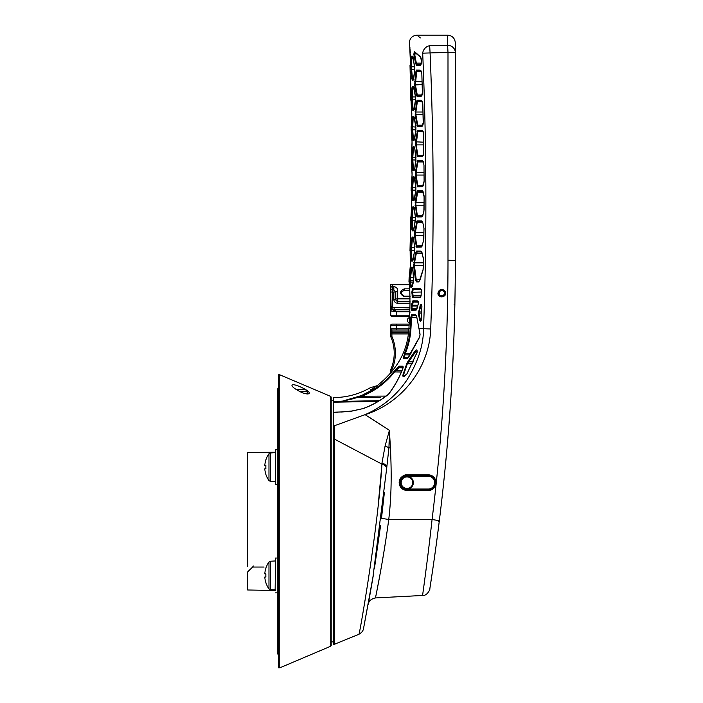 <?xml version="1.0" encoding="UTF-8"?>
<svg xmlns="http://www.w3.org/2000/svg" width="703" height="703" viewBox="0 0 703 703"><rect width="100%" height="100%" fill="white"/><g stroke="black" fill="none" stroke-linecap="round" stroke-linejoin="round"><path stroke-width="1.05" d="M279.776 667.85L278.616 667.85L278.616 374.787L279.776 374.787L279.776 667.85L330.726 646.224L331.201 645.512L331.201 397.133L330.726 396.413L279.776 374.787M301.912 392.59C295.304 389.286 291.991 386.87 291.965 385.358C292.351 384.277 294.785 384.611 299.25 386.369C305.893 389.348 309.258 391.58 309.346 393.047C308.96 394.374 306.482 394.225 301.912 392.59M331.201 521.318L331.201 400.877L333.521 400.675M437.169 537.707L439.243 521.415A2126.689 2126.689 0 0 0 454.859 304.803L455.192 283.95L454.859 304.803C453.33 377.23 448.127 449.402 439.261 521.318L439.173 522.004M390.745 284.68L392.678 284.68L390.745 284.68L390.745 288.16A1.933 1.933 0 0 0 392.678 290.093L393.838 290.093L395.771 292.026L395.771 299.373L395.771 292.026L390.745 292.026L391.132 308.459L391.316 306.42L392.678 306.42L392.678 290.093A1.933 1.933 0 0 1 390.745 288.16L390.745 306.42L391.316 306.42L391.132 308.45L390.745 307.773L391.905 309.118L394.137 309.241L394.137 309.812L391.905 309.812L391.905 309.118M409.84 307.879L393.109 307.448A1.459 1.459 0 0 1 392.678 306.42M391.905 309.812A1.16 1.16 0 0 0 390.745 310.972L396.545 311.745L393.337 310.972L393.979 309.812L391.905 309.812L394.137 309.812M390.745 307.677L390.745 315.225A1.16 1.16 0 0 0 391.905 316.385L396.545 316.385L391.905 316.385A1.16 1.16 0 0 1 390.745 315.225L396.545 315.225L396.545 311.745L393.979 309.812L396.545 311.745L409.761 311.745M394.137 307.879L394.137 309.241M391.545 308.591L393.109 307.448M409.102 325.278L396.545 325.278L396.545 328.758L390.745 328.758L390.745 325.278L396.545 325.278L396.545 324.118L409.155 324.118L391.905 324.118A1.16 1.16 0 0 0 390.745 325.278A1.16 1.16 0 0 1 391.905 324.118M391.905 371.852L391.905 369.787A41.758 41.758 0 0 0 391.905 336.438L390.745 336.684L390.745 332.827L390.745 336.684A40.598 40.598 0 0 1 390.745 369.55L390.745 373.205M390.745 331.078L391.905 331.078L391.905 329.918A1.16 1.16 0 0 1 390.745 328.758L390.745 332.827L391.905 333.943L408.311 333.943M390.745 336.684L391.905 336.438L391.905 333.82A1.16 1.16 0 0 1 390.745 332.66L391.905 332.66L391.905 333.82L408.329 333.82M391.905 329.918L408.733 329.918M391.299 372.581A1.16 1.16 180 0 0 390.833 373.135M390.745 373.231L390.745 369.55L391.905 369.787L390.745 369.55M390.763 373.214L391.483 372.37M393.337 310.972L393.979 309.812L409.752 309.812M409.603 315.225L396.545 315.225L396.545 316.385L409.541 316.385M390.745 288.16A1.933 1.591 0 0 1 392.678 286.569L392.678 290.093M393.838 292.026L393.838 299.373L395.771 299.373A1.933 1.933 0 0 0 397.705 301.306A1.933 1.933 0 0 1 395.771 299.373A1.933 0.518 0 0 1 397.705 298.854L397.705 301.306L410.086 301.306M395.771 292.026L397.705 290.805C397.705 288.45 396.413 287.035 393.838 286.569L392.678 286.569L392.678 284.68L409.322 284.68M455.14 288.212L455.087 292.272M409.708 288.854L404.278 288.854C399.313 291.27 399.313 293.872 404.278 296.666L404.278 296.183L410.069 296.183L404.278 296.183L401.334 293.713L401.475 292.123L404.278 290.19L409.805 290.19M404.278 288.854L404.278 290.19L403.276 290.357M401.641 291.763L401.29 293.344M401.685 294.689L402.459 295.559M404.278 296.666L410.077 296.666M275.523 590.476L247.676 589.993L247.676 572.005L252.632 567.049L247.834 571.671M247.676 566.416L247.676 452.644L275.523 452.161M264.073 567.049L252.632 567.049L253.238 565.959L252.852 566.803M299.311 391.404L307.229 391.404L307.229 393.337M307.229 391.404L305.295 389.471L296.016 389.471M411.686 479.253A5.8 5.8 0 0 1 407.582 488.418A5.8 5.8 0 0 1 401.694 480.281A5.8 5.8 0 0 1 411.686 479.253A5.8 5.8 0 0 1 407.582 488.418A5.8 5.8 0 0 1 401.694 480.281A5.8 5.8 0 0 1 411.686 479.253M401.466 480.87L401.975 479.727L401.466 480.87M408.206 488.321L406.958 488.453L408.206 488.321M307.422 393.952L307.422 393.337L304.083 393.337M439.691 291.183A2.9 2.9 0 0 0 441.106 295.998A2.9 2.9 0 0 0 444.568 292.369A2.9 2.9 0 0 0 439.691 291.183M439.911 291.394A2.592 2.592 0 0 1 444.27 292.457A2.592 2.592 0 0 1 441.176 295.699A2.592 2.592 0 0 1 439.911 291.394M277.263 558.05L275.523 558.05L275.137 590.476M265.875 474.367A23.12 22.865 -90 0 1 264.855 469.507A23.199 16.222 -8.4 0 1 264.855 468.734L265.883 468.734A23.032 20.87 -90 0 1 265.839 467.187A23.032 20.87 -90 0 1 265.883 465.641L264.855 465.641A23.199 16.222 -171.6 0 1 264.855 464.868A23.12 22.865 -90 0 1 265.875 459.999M264.855 468.734L265.883 468.734M264.855 464.868A23.199 16.222 8.4 0 0 264.855 465.641M278.616 386.914L277.263 389.849L277.263 449.788L275.523 449.788L275.523 484.587L277.263 484.587M265.875 582.638A23.12 22.865 -90 0 1 264.855 577.769A23.199 16.222 -8.4 0 1 264.855 576.996L265.883 576.996A23.032 20.87 -90 0 1 265.839 575.449A23.032 20.87 -90 0 1 265.883 573.903L264.855 573.903A23.199 16.222 -171.6 0 1 264.855 573.13A23.12 22.865 -90 0 1 265.875 568.27M265.883 573.903L264.855 573.903M264.855 576.996L265.883 576.996M352.976 401.176L379.312 400.692L342.695 401.36L357.423 397.459L342.695 401.36L333.521 401.888L378.152 401.395L333.521 402.213L333.521 412.213L341.456 411.949L333.521 412.292L337.756 412.204M333.521 401.888L333.521 397.582C346.632 397.52 358.873 394.242 370.253 387.74L377.001 385.736M363.679 627.717C363.477 630.433 361.896 632.621 358.925 634.273L333.521 644.642L333.521 412.292M413.32 282.044L410.526 282.07L410.605 277.913L410.473 280.62L413.654 280.62M423.9 232.667L415.341 232.667L415.262 235.373L414.515 235.742L414.603 232.262L417.055 220.874L421.914 220.918L422.644 221.893L424.023 228.431L423.61 240.944L421.308 247.096L416.44 247.14L414.515 235.742M423.461 262.825L414.515 262.825L414.401 265.532L413.663 265.901L415.622 252.755L416.624 251.024L420.816 251.059L422.099 252.808L423.593 260.005L423.118 269.803L420.06 279.97L418.593 281.921L416.58 281.929L415.517 280.014L413.663 265.901M422.758 125.116L417.714 125.16L418.241 125.74L422.617 125.696M417.125 216.981A0.773 0.738 -90.5 0 1 417.854 216.225L422.688 216.181L416.615 216.023L415.148 202.113L416.958 191.682L417.494 190.724L422.362 190.768L424.146 196.849L423.856 212.095L421.993 216.937L417.125 216.981L416.615 216.023M423.153 185.434L417.749 185.487L418.259 186.058L423.101 186.014L423.927 182.912M423.927 195.012L423.057 191.55L416.958 191.682M422.723 222.236L422.406 221.638L416.51 221.832M422.09 245.769L416.677 245.813L417.169 246.384L421.826 246.401L422.178 245.786M423.408 265.532L414.401 265.532L416.246 279.653L417.301 281.191L419.269 281.174A0.773 0.721 -90.5 0 0 418.593 281.921M421.756 251.859L417.345 251.815L416.361 253.159L415.622 252.755M423.399 258.168L421.519 251.85L417.345 251.815A0.773 0.738 -89.5 0 1 416.624 251.024M422.96 112.023L415.868 112.023L415.912 114.73L415.165 115.134L416.642 101.223L417.151 100.257L421.071 100.292C422.02 100.441 422.6 101.707 422.811 104.07L423.285 122.498C423.171 124.976 422.626 126.303 421.624 126.478A0.773 0.712 -90.5 0 1 422.169 125.723M423.971 172.349L416.158 172.349L416.141 175.056L415.403 175.434L415.42 171.954L417.661 160.574L422.521 160.618L423.268 161.585L423.979 165.258L424.102 181.216L422.398 186.778A0.773 0.712 -90.5 0 1 422.925 186.04M416.018 157.27L412.802 157.27L412.802 159.976L412.802 157.27L412.037 156.883L413.083 146.611A0.773 0.765 90.5 0 0 413.839 147.384L413.39 148.737L414.779 148.746M414.779 148.561L414.84 147.393L413.839 147.384M415.886 187.429L412.67 187.429L412.635 190.135L412.67 187.429L411.905 187.033L412.573 178.5L413.048 176.769L414.049 176.778L415.868 187.033L415.842 190.513L413.83 200.768A0.773 0.756 -90.2 0 1 414.287 200.065M415.482 217.587L412.257 217.587L412.195 220.294L412.257 217.587L411.501 217.192L412.248 208.65L412.74 206.919L413.742 206.928L415.464 217.192L415.403 220.663L413.294 230.918A0.773 0.756 -90.3 0 1 413.759 230.224M414.375 208.677L414.067 207.526L414.489 207.71L413.496 207.701L413.004 209.055L412.248 208.65M413.768 238.818L413.469 237.676L413.9 237.869L412.898 237.86L412.397 239.205L411.642 238.8L412.143 237.069L413.144 237.078L414.779 247.342L414.682 250.822L412.485 261.077A0.773 0.756 -90.2 0 1 412.951 260.382M412.714 267.948A0.773 0.756 -89.5 0 1 412.283 267.219L413.795 277.272L413.575 281.147L411.633 287.386L410.552 286.833A0.773 0.659 -13 0 1 411.308 286.2L412.389 286.639L413.575 280.989A0.773 0.466 -166.3 0 1 413.645 280.857M410.552 286.833L409.752 282.597L410.508 282.07L411.308 286.2L412.327 286.191M414.832 69.492L411.615 69.492L411.519 66.785L411.615 69.492L410.851 69.905L411.114 57.874L411.519 56.143L412.529 56.152L414.726 66.425L414.823 69.896L413.188 80.151A0.773 0.756 -90.3 0 1 413.628 79.439M415.904 129.818L412.679 129.818L412.652 127.111L412.679 129.818L411.923 130.204L411.984 131.118M413.232 258.976L411.826 258.985L411.571 247.746L411.475 250.453L414.708 250.453M420.869 96.337L417.081 96.364L416.536 95.406L421.58 95.546L422.459 92.365C422.38 94.835 421.853 96.162 420.869 96.337A0.773 0.712 -90.5 0 1 421.413 95.573M422.064 101.056L416.642 101.223M423.355 161.927L423.021 161.321L417.134 161.532M423.224 161.391L418.39 161.347A0.773 0.738 -89.5 0 1 417.661 160.574M420.93 64.667L417.441 64.676L420.684 64.667L421.51 61.583C421.431 64.008 420.921 65.291 419.972 65.458A0.773 0.721 -90.3 0 1 420.526 64.685M418.382 303.52L418.197 301.622L413.557 301.684L418.25 301.719M407.837 358.205L404.287 358.231L404.111 357.669L408.258 357.634M380.385 397.3L357.423 397.459L361.773 396.255L351.5 399.163M388.864 393.856L388.873 393.68C394.989 385.56 399.717 376.887 403.065 367.643L403.206 367.01L398.935 367.854A0.773 0.457 -135.9 0 1 398.311 366.896L399.418 366.122L403.004 366.175L403.179 367.528C399.858 376.782 395.156 385.464 389.075 393.601L387.801 394.849C380.376 400.719 372.212 405.288 363.319 408.54L351.834 411.106L341.438 412.037M421.782 305.884L420.218 305.445C421.035 303.968 421.589 304.285 421.897 306.394L421.51 319.232C421.053 321.456 420.464 321.816 419.726 320.322L418.294 313.45L420.218 305.445M412.679 268.019L412.028 268.01L411.51 269.363L410.754 268.95L411.273 267.21L412.283 267.219M412.898 269.161L412.599 267.825L413.03 268.019L412.028 268.01A0.773 0.765 -89.5 0 1 411.273 267.21M413.012 56.899L412.274 56.89L411.87 58.244L411.114 57.874M413.241 57.892L413.276 56.899L412.274 56.89A0.773 0.765 -89.5 0 1 411.519 56.143M415.455 96.944L412.222 96.944L412.283 99.65L412.222 96.944L411.466 96.575L411.896 88.033L412.318 86.302L413.329 86.311L415.429 96.575L415.491 100.054L413.759 110.309A0.773 0.756 -90.3 0 1 414.208 109.589M413.812 87.067L413.074 87.058L412.652 88.411L411.896 88.033M415.464 96.794L414.076 87.067L413.074 87.058A0.773 0.765 -89.5 0 1 412.318 86.302M414.524 118.209L414.19 117.058L413.162 118.57L412.406 118.192L412.846 116.461L413.847 116.47L415.851 126.725L415.886 130.204L414.058 140.459A0.773 0.756 -90.2 0 1 414.515 139.748M415.868 187.033L414.805 177.551L413.803 177.543L413.338 178.896L412.573 178.5M411.211 308.248L411.501 304.619L412.819 300.875L417.758 300.919L418.311 303.828L416.158 310.137L411.571 310.181L411.211 308.248L411.958 308.283L412.318 309.443L416.659 309.399M419.058 328.925L416.492 315.629L412.292 315.594L411.519 317.519L410.763 317.545M419.726 320.322L420.42 319.97L421.053 320.524M413.759 110.309L412.758 110.309L412.266 108.57L413.03 108.174L413.522 109.527L414.172 109.527M414.735 138.324L413.346 138.333L413.821 139.686L414.814 139.677L414.392 139.862L414.708 138.719M412.626 168.878L413.382 168.492L413.839 169.845L414.84 169.845L414.735 168.764L414.085 170.609L413.083 170.618L412.626 168.878L412.037 156.883M414.542 198.65L413.144 198.659L413.584 200.004L414.577 200.004L414.164 200.179L414.542 198.826M414.023 228.809L412.617 228.818L413.048 230.171L414.049 230.162L413.636 230.338L414.023 228.985M413.188 80.151L412.178 80.16A0.773 0.765 -90.3 0 1 412.942 79.369L413.645 79.369M413.821 78.007L412.433 78.015L412.942 79.369L413.944 79.36L413.513 79.553L413.803 78.411M412.758 110.309A0.773 0.765 -90.3 0 1 413.522 109.527L414.515 109.519L415.491 100.054M412.485 261.077L411.475 261.085L411.062 259.345L411.826 258.985L412.828 260.497L413.197 259.337M436.545 542.426L437.679 533.762M381.483 518.348L384.374 492.645L381.483 518.348L388.75 519.473C383.302 560.748 375.279 598.833 375.455 597.937C375.27 598.938 383.267 560.774 388.75 519.473L432.073 519.526L439.34 520.659C434.946 556.6 429.7 589.606 429.797 588.938C429.691 589.729 434.929 556.618 439.34 520.659C449.964 434.243 455.289 347.502 455.324 260.435L455.324 52.576L455.324 260.435L447.996 260.242L447.996 52.391L455.324 52.576A7.733 7.25 180 0 0 447.591 45.326L447.591 35.15C452.284 35.607 454.859 38.182 455.324 42.883L455.324 52.576M389.374 433.637L388.944 447.749L386.632 468.734L372.713 579L363.688 627.7L373.706 572.98M368.337 603.833L373.214 575.968M374.4 568.674L380.551 525.782M420.324 37.927L417.231 35.317M334.487 644.642L334.487 439.129L381.957 464.129L334.487 439.129L334.487 426.071L333.521 426.08L365.077 414.647C400.728 403.584 429.428 368.829 430.702 328.969C434.182 236.893 433.971 144.818 430.078 52.743L429.674 45.704C412.951 31.767 412.951 31.767 429.674 45.704L447.591 45.326L447.996 52.391L422.688 53.156C404.981 39.957 404.981 39.957 422.688 53.156C426.633 145.029 426.914 236.92 423.531 328.811C423.496 345.208 417.951 362.291 406.896 380.051C396.378 395.525 382.441 407.055 365.077 414.647L389.4 430.289L390.42 447.873L388.944 447.749L390.42 447.873C391.65 473.242 391.527 496.046 388.75 519.473M411.501 304.619A0.773 0.536 15.5 0 0 412.248 305.199L411.958 308.283L417.011 308.239M412.819 300.875A0.773 0.747 -89.5 0 0 413.557 301.684L412.248 305.199L417.828 305.243M421.115 295.831L421.229 289.337L413.302 289.267L412.573 291.956L413.267 297.097L420.684 297.07A0.773 0.703 -90.5 0 0 420.148 297.773L412.529 297.835L411.817 292.228L412.564 288.467L420.526 288.538L421.334 290.48L421.115 295.831L420.148 297.773M416.765 317.563L411.519 317.519L410.974 328.152C410.517 336.948 408.619 345.41 405.271 353.556L404.111 357.669A0.773 0.536 11.4 0 0 403.443 357.889L404.577 353.266C407.881 345.208 409.77 336.816 410.227 328.116L410.772 317.484L411.545 314.786L415.772 314.821L416.589 316.183L420.069 334.285L419.717 336.965L408.575 357.317L407.019 358.662L403.627 358.671L403.443 357.889M417.081 350.867L415.596 351.79L407.336 363.75L406.712 363.794L408.109 361.114L414.937 351.175C416.633 349.136 417.345 349.576 417.072 352.502L406.905 373.908C404.383 376.949 402.995 377.467 402.757 375.464L406.712 363.794M333.679 401.888L334.584 401.879M402.977 367.889L398.935 367.854L394.559 371.922L393.979 371.456L398.311 366.896M412.52 363.75L407.336 363.75L403.118 376.14L403.689 376.457L406.888 373.926L416.993 352.484L417.151 350.867M389.023 446.8L389.392 435.614M389.805 439.067L389.4 430.385M409.981 304.786C409.919 290.822 409.585 283.151 408.97 281.789C409.585 283.168 409.928 290.831 409.981 304.786L409.779 311.394A3270.031 3270.031 0 0 1 408.953 328.046A75.537 75.537 0 0 1 408.874 329.347L408.768 329.391C407.652 350.692 397.388 369.233 377.986 385.024A75.414 75.414 0 0 1 370.507 389.831L370.446 389.286C370.191 387.23 370.191 387.23 370.446 389.286M333.521 401.756L342.616 401.088L361.509 395.552C374.479 390.411 385.297 382.379 393.979 371.456M386.632 468.734A7.733 4.464 -175.1 0 0 381.957 464.129C377.959 529.684 359.075 637.436 358.925 634.273C359.101 637.34 377.959 529.631 381.957 464.129L378.46 502.144M421.624 126.478L417.512 126.514L415.165 115.134M412.266 108.57L411.466 96.575M412.178 80.16L410.974 71.231M416.536 95.406L414.638 84.975L415.983 71.065L416.484 70.098L420.078 70.133C421.009 70.282 421.598 71.548 421.826 73.912L422.389 92.365L421.826 73.912M419.972 65.458L416.712 65.476L415.605 63.542L413.839 54.316L414.313 51.477L420.605 56.917L421.51 61.583M409.858 47.866A0.773 0.773 -48.7 0 1 409.761 47.514L410.429 62.945M410.57 56.609L410.561 56.047M410.534 55.449L410.499 54.887M409.972 48.859L410.341 53.103M410.411 63.762L410.244 65.502A0.773 0.773 -90.2 0 1 410.324 65.142M411.642 92.682L411.519 95.239M410.807 65.001L410.754 66.425L411.519 66.785L414.752 66.785M410.745 67.585L410.754 68.147M410.78 68.736L410.807 69.289M411.967 131.127L411.202 130.363L411.167 126.575L411.932 125.793L411.888 126.725L412.406 118.192M411.299 105.028L411.791 115.134L411.369 126.312A0.773 0.773 89.5 0 0 411.325 126.575L411.325 126.575M411.448 124.194L411.694 117.234M411.826 113.974L411.826 113.394M411.809 112.805L411.791 115.134M411.158 102.682L411.088 101.399M414.058 140.459L413.056 140.459L412.582 138.728L411.888 126.725L415.877 127.111M411.563 155.732L412.028 141.848L411.36 130.363L412.037 141.804L411.475 156.725A0.773 0.773 89.5 0 1 411.519 156.461L411.712 151.918M411.844 149.177L411.932 147.349M412.046 145.284L412.081 144.695M412.09 144.124L412.063 142.384M412.037 141.901L411.668 135.705M411.527 132.841L411.466 131.558M413.083 146.611L414.085 146.619L414.752 148.368L416 156.883L414.752 168.869M422.521 156.628L417.661 156.672L417.134 155.706L415.411 141.804L417.547 130.415L422.406 130.459L423.268 131.821L423.83 152.366L422.521 156.628A0.773 0.712 -90.5 0 1 423.057 155.881M422.398 186.778L417.529 186.822L415.403 175.434M413.83 200.768L412.819 200.768L412.38 199.028L411.967 186.128L411.185 186.875L411.15 190.671L411.923 191.453L411.87 190.513L412.635 190.135L415.86 190.135M411.51 184.511L411.888 177.543M411.598 162.525L412.055 174.845M412.081 174.282L411.343 186.875A0.773 0.773 -90.5 0 1 411.396 186.62M411.563 161.488L411.976 170.732M411.844 168.131L411.712 165.372M412.028 175.434L411.387 186.664L412.107 186.11M416.018 159.976L412.802 159.976L412.037 160.363L412.09 161.277L411.317 160.512L411.317 156.725L412.081 155.952M411.853 188.193L411.844 188.773M411.844 189.353L411.853 189.907M411.571 216.287L411.492 222.007M411.431 218.352L411.413 218.932M411.413 219.512L411.413 220.065M411.387 191.664L411.73 205.592L411.044 216.067L411.545 207.991M411.624 207.007L411.712 205.812M411.044 216.067L410.939 217.034A0.773 0.773 -90.5 0 1 410.991 216.779M413.294 230.918L412.283 230.927L411.861 229.187L411.431 220.663L415.429 220.294M411.062 259.345L410.807 247.342L411.642 238.8M411.167 243.484L410.763 247.948M410.737 248.502L410.71 249.09M411.475 250.453L410.71 250.822L410.745 251.753M410.104 250.962L410.104 250.962A0.773 0.773 90.5 0 0 410.157 251.261L410.288 265.901L409.287 277.36A0.773 0.773 89.5 0 1 409.339 277.096M410.288 265.901L409.515 275.014M409.524 274.97L409.708 272.579M409.937 269.811L410.095 267.992M410.13 267.65L410.271 266.121M410.218 252.702L410.367 261.191M410.262 256.138L410.218 252.931M409.752 282.597L410.754 268.95M410.78 64.711L410.016 65.502L410.807 100.213L411.571 100.968M410.701 92.058L410.78 89.72M410.833 86.82L410.798 83.358M410.657 79.43L410.473 76.557M411.545 216.278L410.78 217.034L409.99 250.962L410.754 251.762M410.253 242.86L410.447 240.531M410.631 237.614L410.754 234.204M410.798 230.25L410.745 227.341M409.831 47.795L409.515 43.314M410.499 322.958L410.438 324.118M415.06 52.198L414.585 53.903L413.839 54.316M376.439 593.095L375.455 597.937L422.565 595.467C427.152 596.109 430.517 588.868 429.849 588.604L432.863 568.648M432.073 519.526C427.661 559.667 422.45 596.381 422.565 595.467C422.459 596.241 427.679 559.65 432.073 519.526C442.653 433.426 447.96 346.992 447.996 260.242M390.437 448.365L390.42 447.873M388.944 447.758L385.103 445.895L381.975 463.031L385.103 445.895L389.4 430.394M386.747 467.416L386.738 467.539C386.685 465.571 385.095 464.077 381.975 463.031L381.957 464.129M441.792 296.833A3.656 3.656 0 0 0 445.438 293.186A3.656 3.656 0 0 0 441.792 289.531A3.656 3.656 0 0 0 438.136 293.186A3.656 3.656 0 0 0 441.792 296.833M441.792 296.279A3.093 3.093 0 0 1 439.111 291.64A3.093 3.093 0 0 1 444.463 291.64A3.093 3.093 0 0 1 441.792 296.279M407.028 490.492L406.984 489.033A6.38 6.38 0 0 1 400.605 482.653A6.38 6.38 0 0 1 406.984 476.274A6.38 6.38 0 0 1 413.364 482.653A6.38 6.38 0 0 1 406.984 489.033L428.25 489.033A6.38 6.38 0 0 0 434.639 482.653A6.38 6.38 0 0 0 428.25 476.274L406.984 476.274L406.984 475.571L428.25 475.588C437.363 475.193 437.345 490.123 428.25 489.719L406.984 489.745C397.854 490.158 397.828 475.149 406.984 475.571L407.028 474.78C405.095 474.595 403.03 475.588 400.851 477.759C399.875 478.91 399.313 480.536 399.163 482.636C399.603 487.434 402.221 490.053 407.028 490.492L428.294 490.474C430.359 490.43 432.064 489.798 433.399 488.576C435.342 486.704 436.247 484.719 436.124 482.636C435.465 477.697 432.855 475.087 428.294 474.797L428.25 476.274M331.201 641.76L333.521 641.962M409.48 317.607A2.707 2.707 0 0 0 409.225 322.818M413.812 277.913L409.84 277.492M411.475 261.085A0.773 0.765 -90.2 0 1 412.23 260.33M414.788 247.746L410.807 247.342M412.898 237.86A0.773 0.765 -89.5 0 1 412.143 237.069M413.188 259.231L414.673 250.699L413.786 239.02M413.584 237.799A0.773 0.756 -89.5 0 1 413.144 237.078M416.58 281.929A0.773 0.729 -90.5 0 1 417.301 281.191M420.078 279.618L415.517 280.014M422.099 253.212L416.361 253.159L414.515 262.825L413.777 262.421M421.492 251.85A0.773 0.712 -89.5 0 1 420.816 251.059M423.593 260.005L423.478 258.528M412.195 220.294L412.617 228.818L411.861 229.187M412.283 230.927A0.773 0.765 -90.2 0 1 413.048 230.171M413.988 229.178L415.491 217.412M415.464 217.192L414.401 208.87M413.496 207.701A0.773 0.765 -89.5 0 1 412.74 206.919M414.181 207.64A0.773 0.756 -89.5 0 1 413.742 206.928M421.993 216.937A0.773 0.712 -90.5 0 1 422.529 216.199M423.997 175.056L416.141 175.056L417.749 185.487L417.02 185.864M417.529 186.822A0.773 0.738 -90.5 0 1 418.259 186.058M423.268 161.971L417.863 161.918L416.158 172.349L415.42 171.954M423.847 183.255L424.102 181.233M423.048 161.365A0.773 0.712 -89.5 0 1 422.521 160.618M423.979 165.258L423.268 161.585M423.601 142.191L415.411 141.804M423.25 131.777L422.916 131.162L418.276 131.18L417.767 131.76L416.167 144.897L415.429 145.284M411.8 115.037L411.079 101.232M422.046 81.864L414.559 81.495M414.638 84.975L422.134 84.571M421.053 70.889L417.213 70.854L416.721 71.434L415.376 84.571L417.274 95.002L421.976 94.967M411.615 69.492L412.433 78.015L411.677 78.42M413.786 78.314L414.805 69.782L413.276 58.094M412.995 56.838A0.773 0.756 -89.5 0 1 412.529 56.152M423.03 114.73L415.912 114.73L417.714 125.16L416.976 125.556M417.512 126.514A0.773 0.738 -90.5 0 1 418.241 125.74M363.319 408.54L351.878 411.009L341.456 411.949L351.834 411.106M429.674 45.704A7.733 6.582 128 0 0 422.688 53.156M445.289 291.552C441.985 288.256 439.524 288.801 437.916 293.186C437.881 299.311 447.908 297.088 445.289 291.552M401.369 371.975L394.559 371.922C385.815 382.968 374.884 391.079 361.773 396.255L361.509 395.552L375.982 388.03M401.931 370.613L396.228 370.569A0.773 0.448 -134.3 0 1 395.631 369.576M400.042 367.3A0.773 0.738 -89.5 0 1 399.418 366.122M403.197 367.177A0.773 0.712 -89.5 0 1 403.004 366.175M363.284 408.461C372.168 405.209 380.323 400.648 387.74 394.778L389.075 393.601M405.473 375.42L402.757 375.464M412.433 301.438A0.773 0.536 16.8 0 0 413.171 302.018L418.347 302.062M418.355 301.71A0.773 0.721 -89.5 0 1 417.758 300.919M416.914 308.872L418.311 303.828M424.076 202.508L415.895 202.508L415.842 205.214L415.104 205.592M423.092 192.13L417.696 192.077L415.895 202.508L415.148 202.113M418.223 191.506A0.773 0.738 -89.5 0 1 417.494 190.724M424.146 196.849L424.006 195.355M422.881 191.524A0.773 0.712 -89.5 0 1 422.362 190.768M412.635 190.135L413.144 198.659L412.38 199.028M412.819 200.768A0.773 0.765 -90.2 0 1 413.584 200.004M414.506 199.019L415.868 190.293M415.842 190.513L415.904 187.262M413.803 177.543A0.773 0.765 -89.5 0 1 413.048 176.769M414.498 177.49A0.773 0.756 -89.5 0 1 414.049 176.778M423.364 155.275L417.872 155.319L418.39 155.899L423.021 155.917L423.355 155.31M423.645 144.897L416.167 144.897L417.872 155.319L417.134 155.706M417.661 156.672A0.773 0.738 -90.5 0 1 418.39 155.899M423.514 133.658L423.593 154.405M418.276 131.18A0.773 0.738 -89.5 0 1 417.547 130.415M423.259 131.804L417.028 131.382M422.942 131.206A0.773 0.712 -89.5 0 1 422.406 130.459M411.571 310.181A0.773 0.756 -90.5 0 1 412.318 309.443L416.835 309.171M416.633 309.443A0.773 0.729 89.5 0 0 416.158 310.137M411.308 305.981L417.608 306.069M414.937 351.175L417.143 351.834M413.417 361.817L408.742 361.817L408.109 361.114M407.019 358.662A0.773 0.721 -90.5 0 1 407.617 358.205L407.67 358.205M416.308 315.603A0.773 0.729 -89.5 0 1 415.772 314.821M412.292 315.594A0.773 0.747 -89.5 0 1 411.545 314.786M403.627 358.671A0.773 0.738 -90.5 0 1 404.287 358.231M403.961 355.173A0.773 0.545 10.6 0 1 404.647 354.927L410.113 354.883M410.974 353.504L404.577 353.266M413.575 281.147A0.773 0.466 -166.3 0 1 413.575 280.98L412.881 268.968M411.633 287.386A0.773 0.756 -90.5 0 1 412.213 286.666M410.877 287.395A0.773 0.765 -90.5 0 1 411.633 286.648M413.302 289.267A0.773 0.747 -89.5 0 1 412.564 288.467M421.202 292.026L411.817 292.228M412.529 297.835A0.773 0.747 -90.5 0 1 413.267 297.097M420.526 288.538A0.773 0.703 90.5 0 0 421.062 289.311M413.839 169.845A0.773 0.765 89.8 0 0 413.083 170.618M414.542 169.906A0.773 0.756 89.8 0 0 414.085 170.609M412.626 148.351L413.39 148.737L412.802 157.27M414.735 168.764L415.983 160.24L414.752 148.368M414.085 146.619A0.773 0.756 90.5 0 0 414.542 147.331M415.851 126.725L414.559 118.412M414.304 117.173A0.773 0.756 -89.5 0 1 413.847 116.47M413.601 117.225A0.773 0.765 -89.5 0 1 412.846 116.461M415.886 130.204L415.886 126.953M414.7 138.614L415.912 129.985M412.679 129.818L413.346 138.333L412.582 138.728M413.056 140.459A0.773 0.765 -90.2 0 1 413.821 139.686M421.449 59.456L420.807 57.479A0.773 0.668 -49.1 0 1 420.605 56.917M420.807 57.479L414.55 52.031A0.773 0.729 -48.9 0 1 414.313 51.477M416.712 65.476A0.773 0.738 -90.3 0 1 417.441 64.676L416.343 63.138L415.605 63.542M421.211 71.469L415.983 71.065M410.561 57.769L410.464 54.386M417.213 70.854A0.773 0.738 -89.5 0 1 416.484 70.098M417.081 96.364A0.773 0.738 -90.5 0 1 417.81 95.582M421.756 73.92L420.763 70.88A0.773 0.721 -89.5 0 1 420.078 70.133M415.517 99.826L415.429 96.575M413.786 87.005A0.773 0.756 -89.5 0 1 413.329 86.311M411.527 100.054L415.508 99.65M421.071 100.292A0.773 0.712 90.5 0 0 421.642 101.039M417.881 101.021A0.773 0.738 -89.5 0 1 417.151 100.257M422.213 101.636L417.38 101.592L415.868 112.023L415.121 111.654M410.403 262.509L410.297 265.804M424.023 228.431L422.644 221.893M422.441 221.673A0.773 0.712 -89.5 0 1 421.914 220.918M417.784 221.665A0.773 0.738 -89.5 0 1 417.055 220.874M422.644 222.28L417.239 222.236L415.341 232.667L414.603 232.262M422.081 246.129L423.909 238.906M421.308 247.096A0.773 0.712 -90.5 0 1 421.853 246.366M423.874 235.373L415.262 235.373L416.677 245.813L415.939 246.182M416.44 247.14A0.773 0.738 -90.5 0 1 417.169 246.384M411.73 205.592L411.782 202.2M411.721 205.54L411.044 216.041L411.73 205.496M376.685 591.829L379.971 574.667M400.991 482.653C400.93 490.255 413.039 490.255 412.977 482.653C413.039 475.043 400.93 475.043 400.991 482.653M408.768 329.391L409.287 328.705M410.201 312.123L409.682 311.35M418.382 311.517L419.085 311.939L420.921 305.858L421.598 305.313M421.659 311.939L419.085 311.939L418.997 313.099L418.294 313.45M330.726 396.413L330.726 646.224M438.479 521.318L439.243 521.415M454.085 304.786L454.859 304.803M408.469 332.66L391.905 332.66L391.905 331.078L408.636 331.078M396.545 329.918L396.545 328.758L408.918 328.758M393.838 290.093L393.838 286.569M410.104 298.854L397.705 298.854L397.705 290.805M393.838 299.373A3.867 3.867 0 0 0 397.705 303.239L397.705 301.306M397.705 303.239L410.042 303.239M265.875 459.876A23.199 23.199 0 0 1 268.968 453.76L268.968 480.606L270.444 481.423L270.444 452.952L275.523 452.688M265.875 568.138A23.199 23.199 0 0 1 268.968 562.031L268.968 588.877L270.444 589.685L270.444 561.222L275.523 560.95M422.758 215.601L417.354 215.645L415.842 205.214L424.067 205.214M412.257 217.587L413.004 209.055L414.392 209.063M411.571 247.746L412.397 239.205L413.786 239.222M412.67 187.429L413.338 178.896L414.726 178.905M377.529 387.907L361.773 396.255L386.052 396.088M410.605 277.913L411.51 269.363L412.898 269.372M411.519 66.785L411.87 58.244L413.276 58.252M412.222 96.944L412.652 88.411L414.049 88.42M412.652 127.111L413.162 118.57L414.559 118.587M416.712 53.92L414.585 53.903L416.343 63.138L421.334 63.121M421.325 319.944L420.42 319.97L418.997 313.099L421.624 313.099M414.419 108.165L413.03 108.174L412.283 99.65M414.779 168.492L413.382 168.492L412.802 159.976M411.967 295.884L421.053 295.638M407.608 358.214L419.691 336.763L419.999 334.487L418.979 328.573L430.702 328.969M408.953 328.046L410.974 328.152M333.521 439.129L334.487 439.129M389.4 430.289L369.11 417.151M428.25 489.033L428.294 490.474M428.294 474.797L407.028 474.78M410.473 280.62L409.717 280.972M424.102 181.216L423.979 165.275M410.447 54.333L410.403 63.824M411.018 64.711L410.315 65.203L410.561 57.672M410.877 251.762L410.148 251.208L410.218 252.764M421.141 320.524L421.897 306.394M401.334 293.713L401.475 292.123M390.745 309.118L390.745 310.972M277.263 389.849L277.263 652.788L278.616 655.723M277.263 592.849L275.523 592.849M270.444 481.423L275.523 481.687M265.875 474.499A23.199 23.199 0 0 0 268.968 480.606M268.968 453.76L270.444 452.952M270.444 589.685L275.523 589.949M265.875 582.761A23.199 23.199 0 0 0 268.968 588.877M268.968 562.031L270.444 561.222M409.304 43.155C409.638 38.322 412.213 35.651 417.028 35.15L447.591 35.15M409.128 277.351L408.97 281.789M423.514 260.013L423.074 269.592L419.269 281.174M412.028 175.39L411.387 186.664M412.055 172.244L412.081 173.703M424.076 196.858L424.058 210.065L422.696 216.181M421.044 295.831L420.684 297.07M412.09 143.535L412.046 142.129M412.028 141.848L411.396 130.573L412.125 131.127M411.457 131.356L411.396 130.573L411.457 131.356M411.791 115.081L411.404 125.573L411.791 115.081M411.079 101.206L411.009 100.424L411.079 101.206M411.73 100.968L411.009 100.424M421.378 59.456L421.44 61.592M410.218 47.98L409.708 47.786M421.774 101.056L422.74 104.088L423.215 122.507L422.336 125.705M410.218 252.737L410.157 251.226M409.418 276.358L410.288 265.848M409.128 277.36L409.893 276.613M410.051 276.613L409.339 277.14M423.944 228.44L423.839 238.915M411.044 216.041L410.983 216.823L411.044 216.041L410.983 216.823L411.703 216.278M375.455 597.937C371.149 598.947 368.75 601.047 368.258 604.237M421.818 306.403L421.721 305.304"/></g></svg>
